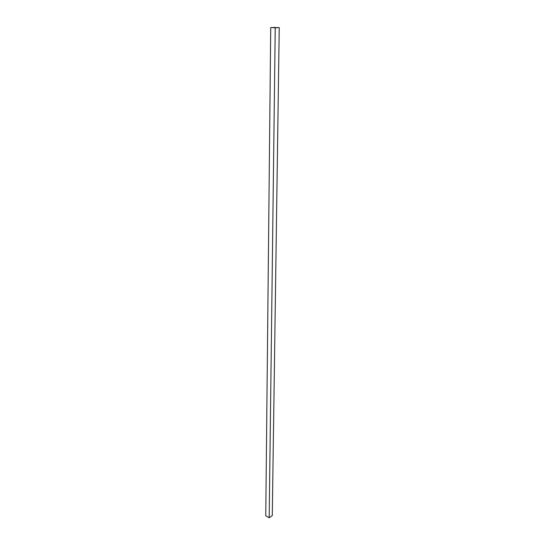 <?xml version="1.0" encoding="UTF-8"?>
<svg xmlns="http://www.w3.org/2000/svg" width="545" height="545" viewBox="0 0 545 545"><rect width="100%" height="100%" fill="white"/><g stroke="black" fill="none" stroke-linecap="round" stroke-linejoin="round"><path stroke-width="0.82" d="M270.729 27.536L279.238 27.604L270.729 27.536L265.762 515.72L269.189 517.75L275.232 27.897M269.189 517.75L272.282 515.55L279.238 27.604M275.198 27.85L271.369 27.543L278.597 27.597L275.198 27.85M274.769 27.815L274.775 27.298"/></g></svg>
